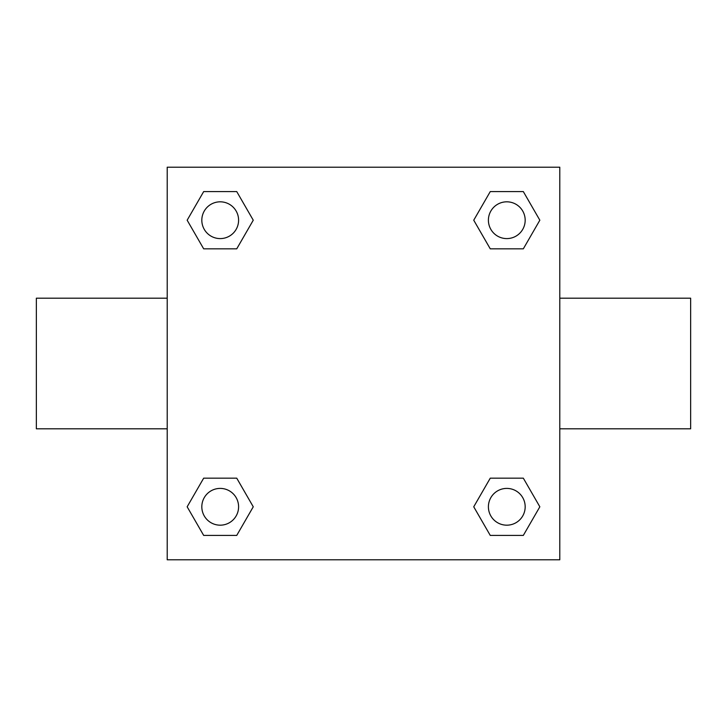 <?xml version="1.0" encoding="UTF-8"?>
<svg xmlns="http://www.w3.org/2000/svg" width="727" height="727" viewBox="0 0 727 727"><rect width="100%" height="100%" fill="white"/><g stroke="black" fill="none" stroke-linecap="round" stroke-linejoin="round"><path stroke-width="1.09" d="M167.21 167.21L559.79 167.21L559.79 559.79L167.21 559.79L167.21 167.21M203.678 478.166L236.738 478.166L253.26 506.792L236.738 535.417L203.678 535.417L187.157 506.792L203.678 478.166L236.738 478.166L203.678 478.166M490.262 191.583L523.322 191.583L539.843 220.208L523.322 248.834L490.262 248.834L473.74 220.208L490.262 191.583L523.322 191.583L490.262 191.583M203.678 191.583L236.738 191.583L253.26 220.208L236.738 248.834L203.678 248.834L187.157 220.208L203.678 191.583L236.738 191.583L203.678 191.583M490.262 478.166L523.322 478.166L539.843 506.792L523.322 535.417L490.262 535.417L473.74 506.792L490.262 478.166L523.322 478.166L490.262 478.166M559.79 428.803L690.65 428.803L690.65 298.197L559.79 298.197M167.21 298.197L36.35 298.197L36.35 428.803L167.21 428.803M523.322 535.417L490.262 535.417L523.322 535.417M525.176 506.792A18.384 18.384 0 0 0 497.595 490.87A18.384 18.384 0 0 0 497.595 522.713A18.384 18.384 0 0 0 525.176 506.792M236.738 535.417L203.678 535.417L236.738 535.417M238.592 506.792A18.384 18.384 0 0 0 211.012 490.87A18.384 18.384 0 0 0 211.012 522.713A18.384 18.384 0 0 0 238.592 506.792M523.322 248.834L490.262 248.834L523.322 248.834M525.176 220.208A18.384 18.384 0 0 0 497.595 204.287A18.384 18.384 0 0 0 497.595 236.13A18.384 18.384 0 0 0 525.176 220.208M236.738 248.834L203.678 248.834L236.738 248.834M238.592 220.208A18.384 18.384 0 0 0 211.012 204.287A18.384 18.384 0 0 0 211.012 236.13A18.384 18.384 0 0 0 238.592 220.208"/></g></svg>
